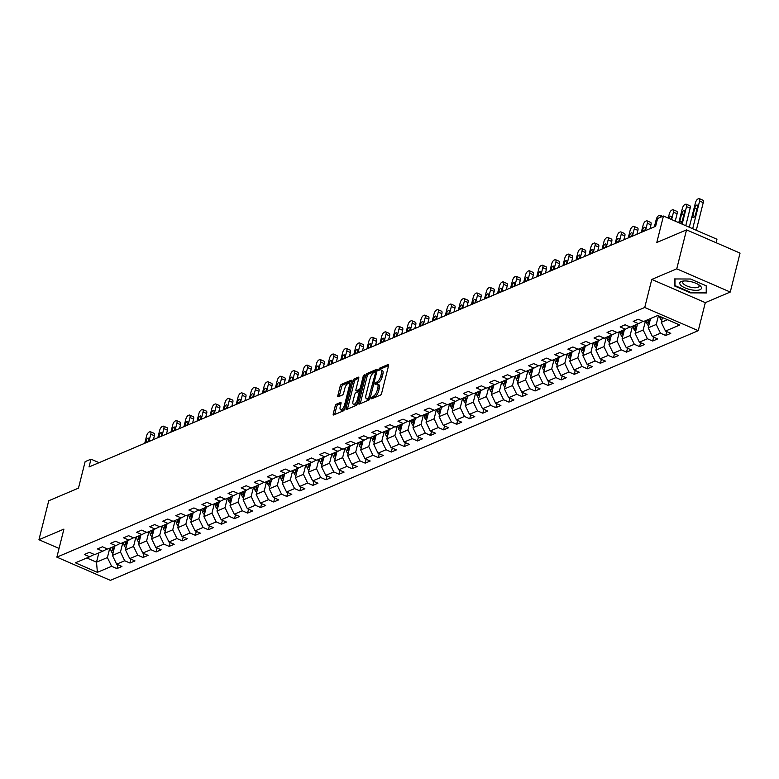<?xml version="1.0" encoding="UTF-8"?>
<svg xmlns="http://www.w3.org/2000/svg" width="779" height="779" viewBox="0 0 779 779"><rect width="100%" height="100%" fill="white"/><g stroke="black" fill="none" stroke-linecap="round" stroke-linejoin="round"><path stroke-width="1.17" d="M371.398 397.991L371.7 398.819L380.434 395.109A1.685 0.662 -66.6 0 0 381.642 393.229L388.555 365.711A1.685 0.662 -66.6 0 0 388.409 364.514A1.685 0.662 -66.6 0 0 388.117 364.533L379.383 368.243L378.643 370.395L379.977 369.898A5.395 2.133 -66.6 0 1 380.892 369.85A5.395 2.133 -66.6 0 1 381.379 373.677L380.804 375.965A5.395 2.133 -66.6 0 1 376.939 381.983L374.972 383.774L375.079 384.612L376.403 384.125A5.395 2.133 -66.6 0 1 377.318 384.066A5.395 2.133 -66.6 0 1 377.805 387.893L377.231 390.191A5.395 2.133 -66.6 0 1 373.375 396.199L371.398 397.991M336.401 404.184A1.685 0.662 -66.6 0 0 335.194 406.063L333.256 413.785A1.685 0.662 -66.6 0 0 333.412 414.983A1.685 0.662 -66.6 0 0 333.694 414.964L343.393 410.845A1.685 0.662 -66.6 0 0 344.6 408.965L351.514 381.437A1.685 0.662 -66.6 0 0 351.368 380.24A1.685 0.662 -66.6 0 0 351.076 380.259L341.377 384.378A1.685 0.662 -66.6 0 0 340.17 386.257L337.833 395.586A1.685 0.662 -66.6 0 0 337.979 396.784A1.685 0.662 -66.6 0 0 338.261 396.764L342.419 395.002A1.685 0.662 -66.6 0 0 343.627 393.122L344.785 388.497A4.508 1.782 -66.6 0 1 348.778 383.434A4.508 1.782 -66.6 0 1 349.187 386.627L344.63 404.749A4.508 1.782 -66.6 0 1 340.637 409.822A4.508 1.782 -66.6 0 1 340.238 406.619L340.998 403.6A1.685 0.662 -66.6 0 0 340.842 402.402A1.685 0.662 -66.6 0 0 340.559 402.422L336.401 404.184L337.852 404.807A1.685 0.662 -66.6 0 0 336.645 406.687L334.707 414.409A1.685 0.662 -66.6 0 0 334.668 414.545M676.747 268.823L651.78 279.427L705.307 302.642L730.264 292.037L676.747 268.823L686.533 229.873L656.794 242.512L663.445 216.026L657.583 218.519L655.626 226.299L89.03 466.952L90.987 459.162L85.125 461.645L78.475 488.131L48.736 500.761L38.95 539.711L59.058 548.435M651.78 279.427L644.739 307.471L56.867 557.151L63.917 529.107L38.95 539.711M358.827 402.928A1.685 0.662 -66.6 0 0 358.983 404.116A1.685 0.662 -66.6 0 0 359.265 404.106L368.973 399.987A1.685 0.662 -66.6 0 0 370.171 398.108L377.085 370.58A1.685 0.662 -66.6 0 0 376.939 369.382A1.685 0.662 -66.6 0 0 376.647 369.402L366.948 373.521A1.685 0.662 -66.6 0 0 365.74 375.4L358.827 402.928L360.278 403.551A1.685 0.662 -66.6 0 0 360.239 403.688M356.188 405.411L346.48 409.53A1.685 0.662 -66.6 0 1 346.197 409.55A1.685 0.662 -66.6 0 1 346.042 408.352L352.955 380.834A1.685 0.662 -66.6 0 1 354.163 378.954L358.311 377.192A1.685 0.662 -66.6 0 1 358.603 377.172A1.685 0.662 -66.6 0 1 358.749 378.37L355.945 389.529A1.685 0.662 -66.6 0 0 356.1 390.727A1.685 0.662 -66.6 0 0 356.383 390.707L359.138 389.539A1.685 0.662 -66.6 0 0 360.346 387.66L363.267 376.043L364.309 374.709L364.416 375.556L357.386 403.532A1.685 0.662 -66.6 0 1 356.188 405.411M686.533 229.873L740.05 253.097L730.264 292.037M644.739 307.471L698.257 330.686L110.394 580.365L56.867 557.151M117.882 564.697L116.908 568.592L121.933 566.46L116.655 564.171L124.698 560.753L129.976 563.042L135.001 560.909L129.723 558.621L137.766 555.203L143.044 557.491L148.068 555.359L142.791 553.071L150.834 549.653L156.112 551.941L161.136 549.808L155.858 547.52L163.902 544.102L169.179 546.391L174.204 544.258L168.926 541.97L176.969 538.552L182.247 540.84L187.272 538.708L181.994 536.419L190.037 533.002L195.315 535.29L200.339 533.157L195.062 530.869L203.105 527.451L208.382 529.739L213.407 527.607L208.129 525.319L216.163 521.901L221.45 524.189L226.475 522.057L221.197 519.768L229.23 516.35L234.518 518.639L239.542 516.506L234.265 514.218L242.298 510.8L247.586 513.088L252.61 510.956L247.333 508.668L255.366 505.25L260.653 507.538L265.678 505.405L260.4 503.117L268.434 499.699L273.721 501.988L278.746 499.855L273.468 497.567L281.501 494.149L286.789 496.437L291.813 494.305L286.536 492.016L294.569 488.599L299.857 490.897L304.881 488.754L299.603 486.466L307.637 483.048L312.924 485.346L317.949 483.204L312.671 480.916L320.705 477.498L325.992 479.796L331.017 477.654L325.729 475.365L333.772 471.947L339.06 474.245L344.084 472.103L338.797 469.815L346.84 466.397L352.127 468.695L357.152 466.553L351.865 464.265L359.908 460.847L365.185 463.145L370.22 461.002L364.932 458.714L372.975 455.306L378.253 457.594L383.287 455.462L378 453.164L386.043 449.756L391.321 452.044L396.355 449.911L391.068 447.613L399.111 444.205L404.389 446.494L409.423 444.361L404.135 442.063L412.179 438.655L417.456 440.943L422.491 438.811L417.203 436.513L425.246 433.105L430.524 435.393L435.558 433.26L430.271 430.962L438.314 427.554L443.592 429.842L448.626 427.71L443.339 425.412L451.382 422.004L456.66 424.292L461.694 422.16L456.406 419.871L464.45 416.453L469.727 418.742L474.752 416.609L469.474 414.321L477.517 410.903L482.795 413.191L487.82 411.059L482.542 408.771L490.585 405.353L495.863 407.641L500.887 405.508L495.61 403.22L503.653 399.802L508.93 402.091L513.955 399.958L508.677 397.67L516.72 394.252L521.998 396.54L527.023 394.408L521.745 392.119L529.788 388.702L535.066 390.99L540.09 388.857L534.813 386.569L542.856 383.151L548.134 385.439L553.158 383.307L547.88 381.019L555.924 377.601L561.201 379.889L566.226 377.757L560.948 375.468L568.991 372.05L574.269 374.339L579.294 372.206L574.016 369.918L582.059 366.5L587.337 368.788L592.361 366.656L587.084 364.368L595.127 360.95L600.405 363.238L605.429 361.105L600.151 358.817L608.195 355.399L613.472 357.688L618.497 355.555L613.219 353.267L621.262 349.849L626.54 352.137L631.565 350.005L626.287 347.716L634.33 344.299L639.608 346.587L644.632 344.454L639.355 342.166L647.398 338.748L652.675 341.036L657.7 338.904L652.422 336.616L660.465 333.198L665.743 335.496L670.768 333.354L665.49 331.065L679.726 325.018L657.739 315.485L643.503 321.532L638.225 319.234L633.2 321.376L638.478 323.665L643.064 321.337M116.908 568.592L111.631 566.304L97.385 572.351L75.397 562.808L89.643 556.761L84.356 554.473L89.39 552.34L94.668 554.629L102.711 551.211L97.424 548.922L102.458 546.79L107.736 549.078L115.779 545.66L110.491 543.372L115.526 541.239L120.803 543.528L128.847 540.11L123.559 537.822L128.593 535.689L133.871 537.977L141.914 534.569L136.627 532.271L141.661 530.139L146.939 532.427L154.982 529.019L149.695 526.721L154.729 524.588L160.007 526.877L168.05 523.469L162.762 521.17L167.797 519.038L173.074 521.326L181.118 517.918L175.83 515.62L180.855 513.488L186.142 515.776L194.185 512.368L188.898 510.07L193.922 507.937L199.21 510.226L207.253 506.817L201.965 504.529L206.99 502.387L212.278 504.675L220.311 501.267L215.033 498.979L220.058 496.836L225.345 499.135L233.379 495.717L228.101 493.428L233.125 491.286L238.413 493.584L246.446 490.166L241.169 487.878L246.193 485.736L251.481 488.034L259.514 484.616L254.236 482.328L259.261 480.185L264.548 482.483L272.582 479.066L267.304 476.777L272.329 474.635L277.616 476.933L285.65 473.515L280.372 471.227L285.396 469.085L290.684 471.383L298.717 467.965L293.44 465.676L298.464 463.544L303.752 465.832L311.785 462.414L306.507 460.126L311.532 457.994L316.819 460.282L324.853 456.864L319.575 454.576L324.6 452.443L329.877 454.732L337.92 451.314L332.643 449.025L337.667 446.893L342.945 449.181L350.988 445.763L345.71 443.475L350.735 441.342L356.013 443.631L364.056 440.213L358.778 437.925L363.803 435.792L369.08 438.08L377.124 434.663L371.846 432.374L376.87 430.242L382.148 432.53L390.191 429.112L384.914 426.824L389.938 424.691L395.216 426.98L403.259 423.562L397.981 421.273L403.006 419.141L408.284 421.429L416.327 418.011L411.049 415.723L416.074 413.591L421.351 415.879L429.395 412.461L424.117 410.173L429.141 408.04L434.419 410.329L442.462 406.911L437.185 404.622L442.209 402.49L447.487 404.778L455.53 401.36L450.252 399.072L455.277 396.939L460.555 399.228L468.598 395.81L463.32 393.522L468.345 391.389L473.622 393.677L481.665 390.26L476.388 387.971L481.412 385.839L486.69 388.127L494.733 384.709L489.455 382.421L494.48 380.288L499.758 382.577L507.801 379.169L502.523 376.87L507.548 374.738L512.825 377.026L520.869 373.618L515.591 371.32L520.615 369.188L525.893 371.476L533.936 368.068L528.659 365.77L533.683 363.637L538.961 365.926L547.004 362.517L541.726 360.219L546.751 358.087L552.029 360.375L560.072 356.967L554.794 354.669L559.819 352.536L565.096 354.825L573.14 351.417L567.862 349.128L572.886 346.986L578.164 349.274L586.207 345.866L580.93 343.578L585.954 341.436L591.232 343.734L599.275 340.316L593.997 338.028L599.022 335.885L604.3 338.183L612.343 334.766L607.065 332.477L612.09 330.335L617.367 332.633L625.41 329.215L620.133 326.927L625.157 324.785L630.435 327.083L638.478 323.665M122.819 542.671L120.472 552.009L112.429 555.427L114.776 546.089M112.429 555.427L116.655 564.171M120.472 552.009L124.698 560.753M102.711 551.211L107.298 548.893M135.887 537.12L133.54 546.459L125.497 549.877L127.844 540.538M125.497 549.877L129.723 558.621M133.54 546.459L137.766 555.203M115.779 545.66L120.365 543.343M148.955 531.57L146.608 540.908L138.565 544.326L140.911 534.988M138.565 544.326L142.791 553.071M146.608 540.908L150.834 549.653M128.847 540.11L133.433 537.792M162.022 526.02L159.676 535.358L151.632 538.776L153.979 529.438M151.632 538.776L155.858 547.52M159.676 535.358L163.902 544.102M141.914 534.569L146.501 532.242M175.09 520.469L172.743 529.808L164.7 533.226L167.047 523.887M164.7 533.226L168.926 541.97M172.743 529.808L176.969 538.552M154.982 529.019L159.568 526.692M188.158 514.919L185.811 524.257L177.768 527.675L180.115 518.337M177.768 527.675L181.994 536.419M185.811 524.257L190.037 533.002M168.05 523.469L172.636 521.141M201.225 509.369L198.879 518.707L190.836 522.125L193.182 512.786M190.836 522.125L195.062 530.869M198.879 518.707L203.105 527.451M181.118 517.918L185.704 515.591M214.293 503.818L211.946 513.157L203.903 516.574L206.25 507.236M203.903 516.574L208.129 525.319M211.946 513.157L216.163 521.901M194.185 512.368L198.772 510.041M227.361 498.268L225.014 507.606L216.971 511.024L219.318 501.686M216.971 511.024L221.197 519.768M225.014 507.606L229.23 516.35M207.253 506.817L211.839 504.49M240.429 492.727L238.082 502.056L230.039 505.474L232.385 496.135M230.039 505.474L234.265 514.218M238.082 502.056L242.298 510.8M220.311 501.267L224.907 498.94M253.496 487.177L251.15 496.515L243.106 499.923L245.453 490.585M243.106 499.923L247.333 508.668M251.15 496.515L255.366 505.25M233.379 495.717L237.975 493.389M266.564 481.626L264.217 490.965L256.174 494.373L258.521 485.035M256.174 494.373L260.4 503.117M264.217 490.965L268.434 499.699M246.446 490.166L251.042 487.839M279.632 476.076L277.285 485.414L269.242 488.822L271.589 479.484M269.242 488.822L273.468 497.567M277.285 485.414L281.501 494.149M259.514 484.616L264.11 482.289M292.7 470.526L290.353 479.864L282.31 483.272L284.656 473.934M282.31 483.272L286.536 492.016M290.353 479.864L294.569 488.599M272.582 479.066L277.178 476.738M305.767 464.975L303.421 474.314L295.377 477.722L297.724 468.383M295.377 477.722L299.603 486.466M303.421 474.314L307.637 483.048M285.65 473.515L290.246 471.188M318.835 459.425L316.488 468.763L308.445 472.171L310.792 462.833M308.445 472.171L312.671 480.916M316.488 468.763L320.705 477.498M298.717 467.965L303.313 465.638M331.903 453.875L329.556 463.213L321.513 466.621L323.86 457.292M321.513 466.621L325.729 475.365M329.556 463.213L333.772 471.947M311.785 462.414L316.381 460.087M344.97 448.324L342.624 457.663L334.581 461.08L336.927 451.742M334.581 461.08L338.797 469.815M342.624 457.663L346.84 466.397M324.853 456.864L329.449 454.537M358.038 442.774L355.691 452.112L347.648 455.53L349.995 446.192M347.648 455.53L351.865 464.265M355.691 452.112L359.908 460.847M337.92 451.314L342.517 448.986M371.106 437.223L368.759 446.562L360.716 449.98L363.063 440.641M360.716 449.98L364.932 458.714M368.759 446.562L372.975 455.306M350.988 445.763L355.584 443.436M384.174 431.673L381.827 441.011L373.784 444.429L376.13 435.091M373.784 444.429L378 453.164M381.827 441.011L386.043 449.756M364.056 440.213L368.652 437.886M397.241 426.123L394.895 435.461L386.851 438.879L389.198 429.541M386.851 438.879L391.068 447.613M394.895 435.461L399.111 444.205M377.124 434.663L381.72 432.345M410.309 420.572L407.962 429.911L399.919 433.328L402.266 423.99M399.919 433.328L404.135 442.063M407.962 429.911L412.179 438.655M390.191 429.112L394.787 426.795M423.377 415.022L421.03 424.36L412.987 427.778L415.334 418.44M412.987 427.778L417.203 436.513M421.03 424.36L425.246 433.105M403.259 423.562L407.855 421.244M436.444 409.472L434.098 418.81L426.055 422.228L428.401 412.889M426.055 422.228L430.271 430.962M434.098 418.81L438.314 427.554M416.327 418.011L420.923 415.694M449.512 403.921L447.165 413.26L439.122 416.677L441.469 407.339M439.122 416.677L443.339 425.412M447.165 413.26L451.382 422.004M429.395 412.461L433.991 410.144M462.58 398.371L460.233 407.709L452.19 411.127L454.537 401.789M452.19 411.127L456.406 419.871M460.233 407.709L464.45 416.453M442.462 406.911L447.058 404.593M475.648 392.82L473.301 402.159L465.258 405.577L467.604 396.238M465.258 405.577L469.474 414.321M473.301 402.159L477.517 410.903M455.53 401.36L460.126 399.043M488.715 387.27L486.369 396.608L478.325 400.026L480.672 390.688M478.325 400.026L482.542 408.771M486.369 396.608L490.585 405.353M468.598 395.81L473.194 393.492M501.773 381.72L499.436 391.058L491.393 394.476L493.74 385.138M491.393 394.476L495.61 403.22M499.436 391.058L503.653 399.802M481.665 390.26L486.262 387.942M514.841 376.169L512.504 385.508L504.461 388.925L506.808 379.587M504.461 388.925L508.677 397.67M512.504 385.508L516.72 394.252M494.733 384.709L499.32 382.392M527.909 370.619L525.572 379.957L517.529 383.375L519.875 374.037M517.529 383.375L521.745 392.119M525.572 379.957L529.788 388.702M507.801 379.169L512.387 376.841M540.977 365.069L538.64 374.407L530.596 377.825L532.943 368.486M530.596 377.825L534.813 386.569M538.64 374.407L542.856 383.151M520.869 373.618L525.455 371.291M554.044 359.518L551.707 368.857L543.664 372.274L546.011 362.936M543.664 372.274L547.88 381.019M551.707 368.857L555.924 377.601M533.936 368.068L538.523 365.74M567.112 353.968L564.775 363.306L556.732 366.724L559.079 357.386M556.732 366.724L560.948 375.468M564.775 363.306L568.991 372.05M547.004 362.517L551.59 360.19M580.18 348.417L577.843 357.756L569.8 361.174L572.146 351.835M569.8 361.174L574.016 369.918M577.843 357.756L582.059 366.5M560.072 356.967L564.658 354.64M593.247 342.867L590.901 352.205L582.867 355.623L585.214 346.285M582.867 355.623L587.084 364.368M590.901 352.205L595.127 360.95M573.14 351.417L577.726 349.089M606.315 337.326L603.968 346.655L595.935 350.073L598.282 340.735M595.935 350.073L600.151 358.817M603.968 346.655L608.195 355.399M586.207 345.866L590.794 343.539M619.383 331.776L617.036 341.114L609.003 344.522L611.34 335.184M609.003 344.522L613.219 353.267M617.036 341.114L621.262 349.849M599.275 340.316L603.861 337.989M632.451 326.226L630.104 335.564L622.07 338.972L624.407 329.634M622.07 338.972L626.287 347.716M630.104 335.564L634.33 344.299M612.343 334.766L616.929 332.438M645.518 320.675L643.172 330.014L635.138 333.422L637.475 324.083M635.138 333.422L639.355 342.166M643.172 330.014L647.398 338.748M625.41 329.215L629.997 326.888M658.421 315.777L656.239 324.463L648.206 327.871L650.543 318.533M648.206 327.871L652.422 336.616M656.239 324.463L660.465 333.198M667.457 319.692L661.274 322.321L662.471 317.53M661.274 322.321L665.49 331.065M716.096 242.707L716.962 239.241L663.445 216.026M705.307 302.642L698.257 330.686M99.089 462.677L90.987 459.162M98.865 552.847L96.518 562.185L107.405 557.56L109.751 548.221M86.8 557.968L96.518 562.185L97.385 572.351M107.405 557.56L111.631 566.304M89.643 556.761L94.23 554.444M666.717 331.601L665.743 335.496M653.649 337.151L652.675 341.036M640.581 342.702L639.608 346.587M627.514 348.252L626.54 352.137M614.456 353.802L613.472 357.688M601.388 359.353L600.405 363.238M588.32 364.903L587.337 368.788M575.253 370.453L574.269 374.339M562.185 376.004L561.201 379.889M549.117 381.554L548.134 385.439M536.049 387.105L535.066 390.99M522.982 392.655L521.998 396.54M509.914 398.205L508.93 402.091M496.846 403.746L495.863 407.641M483.778 409.296L482.795 413.191M470.711 414.847L469.727 418.742M457.643 420.397L456.66 424.292M444.575 425.947L443.592 429.842M431.508 431.498L430.524 435.393M418.44 437.048L417.456 440.943M405.372 442.599L404.389 446.494M392.304 448.149L391.321 452.044M379.237 453.699L378.253 457.594M366.169 459.25L365.185 463.145M353.101 464.8L352.127 468.695M340.034 470.35L339.06 474.245M326.966 475.901L325.992 479.796M313.898 481.451L312.924 485.346M300.83 487.002L299.857 490.897M287.763 492.552L286.789 496.437M274.695 498.102L273.721 501.988M261.627 503.653L260.653 507.538M248.559 509.203L247.586 513.088M235.492 514.753L234.518 518.639M222.424 520.304L221.45 524.189M209.356 525.854L208.382 529.739M196.289 531.405L195.315 535.29M183.221 536.955L182.247 540.84M170.153 542.505L169.179 546.391M157.085 548.056L156.112 551.941M144.018 553.606L143.044 557.491M130.95 559.147L129.976 563.042M674.41 278.95L674.38 285.883L690.496 292.875L706.641 292.943L706.67 286.01L690.545 279.018L674.41 278.95M690.632 292.349L690.496 292.875M674.965 283.546L674.38 285.883M372.946 398.293L374.816 396.832A5.395 2.133 -66.6 0 0 378.682 390.815L377.231 390.191M377.318 384.066L378.769 384.69A5.395 2.133 -66.6 0 1 379.256 388.526L378.682 390.815M380.892 369.85L382.343 370.473A5.395 2.133 -66.6 0 1 382.83 374.3L382.246 376.598A5.395 2.133 -66.6 0 1 378.39 382.606L376.52 384.076M388.594 365.575L380.834 368.866L380.094 369.859M377.124 370.444L368.399 374.144A1.685 0.662 -66.6 0 0 367.191 376.023L360.278 403.551M368.603 398.225L375.517 372.752L375.41 371.914L374.017 372.43A5.395 2.133 -66.6 0 0 370.152 378.438L366.003 394.953A5.395 2.133 -66.6 0 0 366.49 398.79A5.395 2.133 -66.6 0 0 367.406 398.731L368.603 398.225L369.928 398.799M366.49 398.79L367.941 399.413A5.395 2.133 -66.6 0 0 368.857 399.364L367.406 398.731M369.869 398.936L368.857 399.364M358.788 378.234L355.613 379.577A1.685 0.662 -66.6 0 0 354.406 381.457L347.492 408.985A1.685 0.662 -66.6 0 0 347.453 409.121M357.366 391.136A1.685 0.662 -66.6 0 0 357.551 391.35A1.685 0.662 -66.6 0 0 357.834 391.34L360.589 390.172A1.685 0.662 -66.6 0 0 360.774 390.055M353.043 401.117A4.508 1.782 -66.6 0 0 353.442 404.311A4.508 1.782 -66.6 0 0 357.434 399.247L359.041 392.859A1.685 0.662 -66.6 0 0 358.895 391.662A1.685 0.662 -66.6 0 0 358.603 391.681L355.847 392.85A1.685 0.662 -66.6 0 0 354.64 394.729L353.043 401.117M353.442 404.311L354.893 404.944A4.508 1.782 -66.6 0 0 357.512 403.035M341.027 403.464L337.852 404.807M340.637 409.822L342.088 410.445A4.508 1.782 -66.6 0 0 344.707 408.547M350.716 384.641A4.508 1.782 -66.6 0 0 350.229 384.057L348.778 383.434M351.553 381.301L342.828 385.011A1.685 0.662 -66.6 0 0 341.621 386.89L339.274 396.219A1.685 0.662 -66.6 0 0 339.245 396.355M696.29 230.272L703.233 202.647A3.437 1.354 113.4 0 0 702.921 200.203L699.299 198.635A3.437 1.354 -66.6 0 0 698.724 198.674L697.887 199.025A3.437 1.354 -66.6 0 0 695.423 202.852L689.298 227.244M699.299 198.635A3.437 1.354 -66.6 0 1 699.61 201.079L692.677 228.705M661.78 320.305A4.547 3.856 -113 0 1 659.862 317.52L659.501 316.245M661.537 317.131A4.547 3.856 67 0 0 662.238 318.484M694.771 208.139L692.891 215.617A2.746 1.091 -66.6 0 0 693.135 217.575A2.746 1.091 -66.6 0 0 695.569 214.478L697.448 207A2.746 1.091 -66.6 0 0 697.205 205.052A2.746 1.091 -66.6 0 0 694.771 208.139L696.932 209.074M681.187 285.601A11.159 3.934 -165.9 0 0 696.017 290.324A11.159 3.934 -165.9 0 0 700.019 285.669A11.159 3.934 -165.9 0 0 699.425 285.202A11.159 3.934 -165.9 0 0 683.037 281.083A11.159 3.934 -165.9 0 0 681.187 285.601M684.293 280.966A8.452 2.98 -165.9 0 0 682.764 282.154A8.452 2.98 -165.9 0 0 683.826 284.189A8.452 2.98 -165.9 0 0 692.726 287.587A8.452 2.98 -165.9 0 0 699.153 286.273A8.452 2.98 -165.9 0 0 698.364 284.501M706.241 285.825L706.222 292.407L690.574 292.349L674.965 285.572L674.984 278.96M706.65 290.694L706.222 292.407M685.763 225.706L690.165 208.197A3.437 1.354 113.4 0 0 689.853 205.753L686.231 204.186A3.437 1.354 -66.6 0 0 685.656 204.225L684.819 204.575A3.437 1.354 -66.6 0 0 682.355 208.402L678.772 222.677M686.231 204.186A3.437 1.354 -66.6 0 1 686.542 206.63L682.151 224.138M650.387 319.186L650.241 318.669M648.712 325.856A4.547 3.856 -113 0 1 646.794 323.071L646.044 320.451M649.559 322.477A4.547 3.856 -113 0 1 649.384 321.97L648.644 319.341M647.641 319.77L648.381 322.399A4.547 3.856 67 0 0 649.17 324.035M681.703 213.689L679.824 221.168A2.746 1.091 -66.6 0 0 680.067 223.125A2.746 1.091 -66.6 0 0 682.501 220.029L684.381 212.55A2.746 1.091 -66.6 0 0 684.137 210.603A2.746 1.091 -66.6 0 0 681.703 213.689L683.865 214.624M675.237 221.139L677.097 213.748A3.437 1.354 113.4 0 0 676.785 211.304L673.173 209.736A3.437 1.354 -66.6 0 0 672.589 209.775L671.751 210.126A3.437 1.354 -66.6 0 0 669.288 213.952L668.246 218.11M673.173 209.736A3.437 1.354 -66.6 0 1 673.475 212.17L671.615 219.571M637.319 324.736L637.173 324.22M635.645 331.406A4.547 3.856 -113 0 1 633.726 328.621L632.986 326.002M636.492 328.027A4.547 3.856 -113 0 1 636.316 327.521L635.576 324.892M634.573 325.32L635.313 327.949A4.547 3.856 67 0 0 636.102 329.585M671.011 219.308L671.313 218.101A2.746 1.091 -66.6 0 0 671.07 216.153A2.746 1.091 -66.6 0 0 668.908 218.393M624.252 330.286L624.106 329.77M622.577 336.956A4.547 3.856 -113 0 1 620.659 334.172L619.918 331.552M654.379 226.835L656.22 219.503A3.437 1.354 -66.6 0 1 658.683 215.676L659.521 215.325A3.437 1.354 -66.6 0 1 660.105 215.286L662.617 216.377M623.424 333.568A4.547 3.856 -113 0 1 623.249 333.071L622.509 330.442M621.506 330.871L622.246 333.49A4.547 3.856 67 0 0 623.034 335.136M656.541 222.658A2.746 1.091 -66.6 0 0 655.567 224.79L655.139 226.514M660.504 217.273A3.437 1.354 -66.6 0 0 660.105 215.286M649.988 228.695L650.962 224.849A3.437 1.354 113.4 0 0 650.65 222.405L647.037 220.837A3.437 1.354 -66.6 0 0 646.453 220.876L645.616 221.226A3.437 1.354 -66.6 0 0 643.152 225.053L641.312 232.385M647.037 220.837A3.437 1.354 -66.6 0 1 647.339 223.271L645.499 230.603M611.184 335.837L611.038 335.321M609.509 342.507A4.547 3.856 -113 0 1 607.591 339.722L606.851 337.103M610.356 339.118A4.547 3.856 -113 0 1 610.181 338.622L609.441 335.992M608.438 336.421L609.178 339.04A4.547 3.856 67 0 0 609.967 340.686M644.749 230.925L645.178 229.201A2.746 1.091 -66.6 0 0 644.934 227.254A2.746 1.091 -66.6 0 0 642.5 230.341L642.071 232.064M636.92 234.245L637.894 230.389A3.437 1.354 113.4 0 0 637.582 227.955L633.97 226.387A3.437 1.354 -66.6 0 0 633.385 226.416L632.548 226.777A3.437 1.354 -66.6 0 0 630.084 230.603L628.244 237.936M633.97 226.387A3.437 1.354 -66.6 0 1 634.272 228.822L632.431 236.154M598.116 341.387L597.97 340.871M596.441 348.057A4.547 3.856 -113 0 1 594.523 345.272L593.783 342.643M597.289 344.669A4.547 3.856 -113 0 1 597.123 344.172L596.373 341.543M595.37 341.971L596.11 344.591A4.547 3.856 67 0 0 596.899 346.236M631.681 236.475L632.11 234.752A2.746 1.091 -66.6 0 0 631.866 232.804A2.746 1.091 -66.6 0 0 629.432 235.891L629.004 237.614M623.852 239.796L624.826 235.94A3.437 1.354 113.4 0 0 624.515 233.505L620.902 231.938A3.437 1.354 -66.6 0 0 620.318 231.967L619.48 232.327A3.437 1.354 -66.6 0 0 617.017 236.154L615.176 243.486M620.902 231.938A3.437 1.354 -66.6 0 1 621.204 234.372L619.363 241.704M585.048 346.937L584.902 346.421M583.374 353.608A4.547 3.856 -113 0 1 581.455 350.823L580.715 348.194M584.221 350.219A4.547 3.856 -113 0 1 584.055 349.722L583.305 347.093M582.303 347.522L583.043 350.141A4.547 3.856 67 0 0 583.831 351.787M618.614 242.026L619.042 240.302A2.746 1.091 -66.6 0 0 618.799 238.355A2.746 1.091 -66.6 0 0 616.364 241.441L615.936 243.165M610.785 245.346L611.758 241.49A3.437 1.354 113.4 0 0 611.447 239.056L607.834 237.488A3.437 1.354 -66.6 0 0 607.25 237.517L606.413 237.877A3.437 1.354 -66.6 0 0 603.949 241.704L602.109 249.037M607.834 237.488A3.437 1.354 -66.6 0 1 608.136 239.922L606.296 247.255M571.981 352.488L571.835 351.972M570.306 359.158A4.547 3.856 -113 0 1 568.388 356.373L567.648 353.744M571.153 355.769A4.547 3.856 -113 0 1 570.988 355.273L570.238 352.644M569.235 353.072L569.975 355.691A4.547 3.856 67 0 0 570.764 357.327M605.546 247.576L605.974 245.852A2.746 1.091 -66.6 0 0 605.731 243.905A2.746 1.091 -66.6 0 0 603.297 246.992L602.868 248.715M597.717 250.896L598.691 247.04A3.437 1.354 113.4 0 0 598.379 244.606L594.766 243.038A3.437 1.354 -66.6 0 0 594.182 243.067L593.345 243.428A3.437 1.354 -66.6 0 0 590.881 247.255L589.041 254.587M594.766 243.038A3.437 1.354 -66.6 0 1 595.068 245.473L593.228 252.805M558.913 358.038L558.767 357.522M557.238 364.708A4.547 3.856 -113 0 1 555.32 361.923L554.58 359.294M558.085 361.32A4.547 3.856 -113 0 1 557.92 360.813L557.17 358.194M556.167 358.622L556.907 361.242A4.547 3.856 67 0 0 557.696 362.878M592.478 253.126L592.907 251.403A2.746 1.091 -66.6 0 0 592.663 249.455A2.746 1.091 -66.6 0 0 590.229 252.542L589.8 254.266M584.649 256.447L585.623 252.591A3.437 1.354 113.4 0 0 585.311 250.156L581.699 248.589A3.437 1.354 -66.6 0 0 581.115 248.618L580.277 248.978A3.437 1.354 -66.6 0 0 577.814 252.805L575.973 260.137M581.699 248.589A3.437 1.354 -66.6 0 1 582.001 251.023L580.16 258.355M545.845 363.589L545.699 363.072M544.17 370.259A4.547 3.856 -113 0 1 542.252 367.474L541.512 364.845M545.018 366.87A4.547 3.856 -113 0 1 544.852 366.364L544.102 363.744M543.099 364.173L543.839 366.792A4.547 3.856 67 0 0 544.628 368.428M579.41 258.677L579.839 256.953A2.746 1.091 -66.6 0 0 579.595 255.006A2.746 1.091 -66.6 0 0 577.161 258.092L576.733 259.816M571.582 261.997L572.555 258.141A3.437 1.354 113.4 0 0 572.244 255.707L568.631 254.139A3.437 1.354 -66.6 0 0 568.047 254.168L567.209 254.529A3.437 1.354 -66.6 0 0 564.746 258.355L562.905 265.678M568.631 254.139A3.437 1.354 -66.6 0 1 568.933 256.573L567.093 263.906M532.778 369.139L532.632 368.623M531.103 375.809A4.547 3.856 -113 0 1 529.184 373.024L528.444 370.395M531.95 372.42A4.547 3.856 -113 0 1 531.784 371.914L531.035 369.295M530.032 369.723L530.772 372.343A4.547 3.856 67 0 0 531.56 373.978M566.343 264.227L566.771 262.504A2.746 1.091 -66.6 0 0 566.528 260.556A2.746 1.091 -66.6 0 0 564.093 263.643L563.665 265.366M558.514 267.548L559.488 263.692A3.437 1.354 113.4 0 0 559.176 261.257L555.563 259.689A3.437 1.354 -66.6 0 0 554.979 259.719L554.142 260.079A3.437 1.354 -66.6 0 0 551.678 263.906L549.838 271.228M555.563 259.689A3.437 1.354 -66.6 0 1 555.865 262.124L554.025 269.456M519.71 374.689L519.564 374.173M518.035 381.359A4.547 3.856 -113 0 1 516.117 378.575L515.377 375.945M518.882 377.971A4.547 3.856 -113 0 1 518.717 377.464L517.967 374.845M516.964 375.274L517.704 377.893A4.547 3.856 67 0 0 518.493 379.529M553.275 269.777L553.703 268.054A2.746 1.091 -66.6 0 0 553.46 266.106A2.746 1.091 -66.6 0 0 551.026 269.193L550.597 270.917M545.446 273.098L546.42 269.242A3.437 1.354 113.4 0 0 546.108 266.808L542.496 265.24A3.437 1.354 -66.6 0 0 541.911 265.269L541.074 265.629A3.437 1.354 -66.6 0 0 538.61 269.456L536.77 276.779M542.496 265.24A3.437 1.354 -66.6 0 1 542.797 267.674L540.957 275.006M506.642 380.24L506.496 379.724M504.967 386.91A4.547 3.856 -113 0 1 503.049 384.125L502.309 381.496M505.814 383.521A4.547 3.856 -113 0 1 505.649 383.015L504.899 380.395M503.896 380.824L504.636 383.443A4.547 3.856 67 0 0 505.425 385.079M540.207 275.328L540.636 273.604A2.746 1.091 -66.6 0 0 540.392 271.657A2.746 1.091 -66.6 0 0 537.958 274.744L537.529 276.467M532.378 278.648L533.352 274.792A3.437 1.354 113.4 0 0 533.04 272.358L529.428 270.79A3.437 1.354 -66.6 0 0 528.844 270.819L528.006 271.18A3.437 1.354 -66.6 0 0 525.543 275.006L523.702 282.329M529.428 270.79A3.437 1.354 -66.6 0 1 529.73 273.225L527.889 280.557M493.574 385.79L493.428 385.274M491.9 392.46A4.547 3.856 -113 0 1 489.981 389.675L489.241 387.046M492.747 389.072A4.547 3.856 -113 0 1 492.581 388.565L491.831 385.946M490.828 386.374L491.568 388.994A4.547 3.856 67 0 0 492.357 390.63M527.14 280.878L527.568 279.155A2.746 1.091 -66.6 0 0 527.325 277.207A2.746 1.091 -66.6 0 0 524.89 280.294L524.462 282.008M519.311 284.199L520.284 280.343A3.437 1.354 113.4 0 0 519.973 277.908L516.36 276.341A3.437 1.354 -66.6 0 0 515.776 276.37L514.938 276.73A3.437 1.354 -66.6 0 0 512.475 280.557L510.635 287.879M516.36 276.341A3.437 1.354 -66.6 0 1 516.662 278.775L514.822 286.107M480.507 391.34L480.361 390.815M478.832 398.011A4.547 3.856 -113 0 1 476.914 395.226L476.173 392.597M479.679 394.622A4.547 3.856 -113 0 1 479.513 394.116L478.764 391.496M477.761 391.925L478.501 394.544A4.547 3.856 67 0 0 479.289 396.18M514.072 286.429L514.5 284.705A2.746 1.091 -66.6 0 0 514.257 282.758A2.746 1.091 -66.6 0 0 511.822 285.844L511.394 287.558M506.243 289.749L507.217 285.893A3.437 1.354 113.4 0 0 506.905 283.459L503.292 281.891A3.437 1.354 -66.6 0 0 502.708 281.92L501.871 282.28A3.437 1.354 -66.6 0 0 499.407 286.107L497.567 293.43M503.292 281.891A3.437 1.354 -66.6 0 1 503.594 284.325L501.754 291.658M467.439 396.891L467.293 396.365M465.764 403.561A4.547 3.856 -113 0 1 463.846 400.766L463.106 398.147M466.611 400.172A4.547 3.856 -113 0 1 466.446 399.666L465.696 397.047M464.693 397.475L465.433 400.094A4.547 3.856 67 0 0 466.222 401.73M501.004 291.969L501.433 290.255A2.746 1.091 -66.6 0 0 501.189 288.308A2.746 1.091 -66.6 0 0 498.755 291.395L498.326 293.108M493.175 295.299L494.149 291.443A3.437 1.354 113.4 0 0 493.837 289.009L490.225 287.441A3.437 1.354 -66.6 0 0 489.64 287.47L488.803 287.831A3.437 1.354 -66.6 0 0 486.339 291.658L484.499 298.98M490.225 287.441A3.437 1.354 -66.6 0 1 490.536 289.876L488.686 297.208M454.371 402.441L454.225 401.915M452.696 409.111A4.547 3.856 -113 0 1 450.778 406.317L450.038 403.697M453.544 405.723A4.547 3.856 -113 0 1 453.378 405.216L452.628 402.597M451.625 403.025L452.365 405.645A4.547 3.856 67 0 0 453.154 407.281M487.936 297.52L488.365 295.806A2.746 1.091 -66.6 0 0 488.121 293.849A2.746 1.091 -66.6 0 0 485.687 296.945L485.259 298.659M480.117 300.85L481.081 296.994A3.437 1.354 113.4 0 0 480.77 294.559L477.157 292.992A3.437 1.354 -66.6 0 0 476.573 293.021L475.735 293.381A3.437 1.354 -66.6 0 0 473.272 297.208L471.431 304.531M477.157 292.992A3.437 1.354 -66.6 0 1 477.469 295.426L475.618 302.758M441.303 407.992L441.157 407.466M439.629 414.652A4.547 3.856 -113 0 1 437.71 411.867L436.97 409.248M440.476 411.273A4.547 3.856 -113 0 1 440.31 410.767L439.56 408.147M438.558 408.576L439.298 411.195A4.547 3.856 67 0 0 440.086 412.831M474.869 303.07L475.297 301.356A2.746 1.091 -66.6 0 0 475.054 299.399A2.746 1.091 -66.6 0 0 472.619 302.495L472.191 304.209M467.049 306.4L468.013 302.544A3.437 1.354 113.4 0 0 467.702 300.11L464.089 298.542A3.437 1.354 -66.6 0 0 463.505 298.571L462.668 298.932A3.437 1.354 -66.6 0 0 460.204 302.758L458.364 310.081M464.089 298.542A3.437 1.354 -66.6 0 1 464.401 300.976L462.551 308.309M428.236 413.542L428.09 413.016M426.561 420.202A4.547 3.856 -113 0 1 424.643 417.417L423.903 414.798M427.408 416.823A4.547 3.856 -113 0 1 427.243 416.317L426.493 413.698M425.49 414.126L426.24 416.746A4.547 3.856 67 0 0 427.019 418.381M461.801 308.62L462.229 306.907A2.746 1.091 -66.6 0 0 461.986 304.949A2.746 1.091 -66.6 0 0 459.552 308.046L459.123 309.76M453.982 311.951L454.946 308.094A3.437 1.354 113.4 0 0 454.634 305.66L451.022 304.083A3.437 1.354 -66.6 0 0 450.437 304.122L449.6 304.482A3.437 1.354 -66.6 0 0 447.136 308.309L445.296 315.631M451.022 304.083A3.437 1.354 -66.6 0 1 451.333 306.527L449.493 313.849M415.168 419.092L415.022 418.566M413.493 425.753A4.547 3.856 -113 0 1 411.575 422.968L410.835 420.348M414.34 422.374A4.547 3.856 -113 0 1 414.175 421.867L413.425 419.248M412.422 419.677L413.172 422.296A4.547 3.856 67 0 0 413.951 423.932M448.733 314.171L449.162 312.457A2.746 1.091 -66.6 0 0 448.918 310.5A2.746 1.091 -66.6 0 0 446.484 313.596L446.055 315.31M440.914 317.501L441.878 313.645A3.437 1.354 113.4 0 0 441.566 311.211L437.954 309.633A3.437 1.354 -66.6 0 0 437.37 309.672L436.532 310.023A3.437 1.354 -66.6 0 0 434.069 313.859L432.228 321.182M437.954 309.633A3.437 1.354 -66.6 0 1 438.265 312.077L436.425 319.4M402.1 424.633L401.954 424.117M400.425 431.303A4.547 3.856 -113 0 1 398.507 428.518L397.767 425.899M401.273 427.924A4.547 3.856 -113 0 1 401.107 427.418L400.367 424.798M399.354 425.227L400.104 427.846A4.547 3.856 67 0 0 400.883 429.482M435.665 319.721L436.094 318.007A2.746 1.091 -66.6 0 0 435.851 316.05A2.746 1.091 -66.6 0 0 433.416 319.147L432.988 320.86M427.846 323.051L428.81 319.195A3.437 1.354 113.4 0 0 428.499 316.751L424.886 315.183A3.437 1.354 -66.6 0 0 424.302 315.222L423.464 315.573A3.437 1.354 -66.6 0 0 421.001 319.4L419.16 326.732M424.886 315.183A3.437 1.354 -66.6 0 1 425.198 317.628L423.357 324.95M389.033 430.183L388.887 429.667M387.358 436.853A4.547 3.856 -113 0 1 385.439 434.069L384.699 431.449M388.205 433.475A4.547 3.856 -113 0 1 388.039 432.968L387.299 430.349M386.287 430.768L387.036 433.397A4.547 3.856 67 0 0 387.815 435.033M422.598 325.271L423.036 323.558A2.746 1.091 -66.6 0 0 422.783 321.6A2.746 1.091 -66.6 0 0 420.348 324.697L419.92 326.411M414.779 328.602L415.743 324.746A3.437 1.354 113.4 0 0 415.431 322.302L411.818 320.734A3.437 1.354 -66.6 0 0 411.234 320.773L410.397 321.123A3.437 1.354 -66.6 0 0 407.933 324.95L406.093 332.282M411.818 320.734A3.437 1.354 -66.6 0 1 412.13 323.178L410.29 330.5M375.965 435.734L375.819 435.218M374.29 442.404A4.547 3.856 -113 0 1 372.372 439.619L371.632 437M375.137 439.025A4.547 3.856 -113 0 1 374.972 438.519L374.232 435.899M373.219 436.318L373.969 438.947A4.547 3.856 67 0 0 374.748 440.583M409.53 330.822L409.968 329.108A2.746 1.091 -66.6 0 0 409.715 327.151A2.746 1.091 -66.6 0 0 407.281 330.247L406.852 331.961M401.711 334.152L402.675 330.296A3.437 1.354 113.4 0 0 402.363 327.852L398.751 326.284A3.437 1.354 -66.6 0 0 398.166 326.323L397.329 326.674A3.437 1.354 -66.6 0 0 394.875 330.5L393.025 337.833M398.751 326.284A3.437 1.354 -66.6 0 1 399.062 328.728L397.222 336.051M362.897 441.284L362.751 440.768M361.222 447.954A4.547 3.856 -113 0 1 359.304 445.169L358.564 442.55M362.069 444.575A4.547 3.856 -113 0 1 361.904 444.069L361.164 441.45M360.151 441.868L360.901 444.497A4.547 3.856 67 0 0 361.68 446.133M396.462 336.372L396.901 334.658A2.746 1.091 -66.6 0 0 396.647 332.701A2.746 1.091 -66.6 0 0 394.213 335.788L393.784 337.511M388.643 339.693L389.607 335.846A3.437 1.354 113.4 0 0 389.296 333.402L385.683 331.835A3.437 1.354 -66.6 0 0 385.099 331.873L384.261 332.224A3.437 1.354 -66.6 0 0 381.807 336.051L379.957 343.383M385.683 331.835A3.437 1.354 -66.6 0 1 385.994 334.279L384.154 341.601M349.829 446.834L349.683 446.318M348.155 453.505A4.547 3.856 -113 0 1 346.236 450.72L345.496 448.1M349.002 450.126A4.547 3.856 -113 0 1 348.836 449.619L348.096 447M347.083 447.419L347.833 450.048A4.547 3.856 67 0 0 348.612 451.684M383.395 341.923L383.833 340.209A2.746 1.091 -66.6 0 0 383.58 338.252A2.746 1.091 -66.6 0 0 381.145 341.338L380.717 343.062M375.575 345.243L376.539 341.397A3.437 1.354 113.4 0 0 376.228 338.953L372.615 337.385A3.437 1.354 -66.6 0 0 372.031 337.424L371.193 337.774A3.437 1.354 -66.6 0 0 368.74 341.601L366.899 348.934M372.615 337.385A3.437 1.354 -66.6 0 1 372.927 339.829L371.086 347.152M336.762 452.385L336.616 451.869M335.087 459.055A4.547 3.856 -113 0 1 333.169 456.27L332.429 453.651M335.934 455.676A4.547 3.856 -113 0 1 335.768 455.17L335.028 452.55M334.016 452.969L334.766 455.598A4.547 3.856 67 0 0 335.545 457.234M370.327 347.473L370.765 345.749A2.746 1.091 -66.6 0 0 370.512 343.802A2.746 1.091 -66.6 0 0 368.077 346.889L367.649 348.612M362.508 350.793L363.472 346.947A3.437 1.354 113.4 0 0 363.16 344.503L359.547 342.935A3.437 1.354 -66.6 0 0 358.963 342.974L358.126 343.325A3.437 1.354 -66.6 0 0 355.672 347.152L353.832 354.484M359.547 342.935A3.437 1.354 -66.6 0 1 359.859 345.379L358.019 352.702M323.694 457.935L323.548 457.419M322.019 464.605A4.547 3.856 -113 0 1 320.101 461.82L319.361 459.201M322.866 461.226A4.547 3.856 -113 0 1 322.701 460.72L321.961 458.091M320.948 458.519L321.698 461.149A4.547 3.856 67 0 0 322.477 462.784M357.259 353.023L357.697 351.3A2.746 1.091 -66.6 0 0 357.444 349.352A2.746 1.091 -66.6 0 0 355.01 352.439L354.581 354.163M349.44 356.344L350.404 352.498A3.437 1.354 113.4 0 0 350.092 350.053L346.48 348.486A3.437 1.354 -66.6 0 0 345.895 348.525L345.058 348.875A3.437 1.354 -66.6 0 0 342.604 352.702L340.764 360.034M346.48 348.486A3.437 1.354 -66.6 0 1 346.791 350.93L344.951 358.252M310.626 463.486L310.48 462.969M308.951 470.156A4.547 3.856 -113 0 1 307.033 467.371L306.293 464.751M309.799 466.777A4.547 3.856 -113 0 1 309.633 466.27L308.893 463.641M307.88 464.07L308.63 466.699A4.547 3.856 67 0 0 309.409 468.335M344.191 358.574L344.63 356.85A2.746 1.091 -66.6 0 0 344.376 354.903A2.746 1.091 -66.6 0 0 341.942 357.989L341.514 359.713M336.372 361.894L337.336 358.048A3.437 1.354 113.4 0 0 337.025 355.604L333.412 354.036A3.437 1.354 -66.6 0 0 332.828 354.075L331.99 354.426A3.437 1.354 -66.6 0 0 329.536 358.252L327.696 365.585M333.412 354.036A3.437 1.354 -66.6 0 1 333.724 356.48L331.883 363.803M297.559 469.036L297.412 468.52M295.884 475.706A4.547 3.856 -113 0 1 293.965 472.921L293.225 470.302M296.731 472.327A4.547 3.856 -113 0 1 296.565 471.821L295.825 469.192M294.813 469.62L295.562 472.249A4.547 3.856 67 0 0 296.341 473.885M331.124 364.124L331.562 362.401A2.746 1.091 -66.6 0 0 331.309 360.453A2.746 1.091 -66.6 0 0 328.874 363.54L328.446 365.263M323.304 367.445L324.268 363.598A3.437 1.354 113.4 0 0 323.957 361.154L320.344 359.586A3.437 1.354 -66.6 0 0 319.76 359.625L318.923 359.976A3.437 1.354 -66.6 0 0 316.469 363.803L314.628 371.135M320.344 359.586A3.437 1.354 -66.6 0 1 320.656 362.031L318.815 369.353M284.491 474.586L284.345 474.07M282.816 481.256A4.547 3.856 -113 0 1 280.898 478.472L280.158 475.852M283.663 477.878A4.547 3.856 -113 0 1 283.498 477.371L282.758 474.742M281.745 475.171L282.495 477.8A4.547 3.856 67 0 0 283.274 479.436M318.056 369.674L318.494 367.951A2.746 1.091 -66.6 0 0 318.241 366.003A2.746 1.091 -66.6 0 0 315.807 369.09L315.378 370.814M310.237 372.995L311.201 369.149A3.437 1.354 113.4 0 0 310.889 366.705L307.277 365.137A3.437 1.354 -66.6 0 0 306.692 365.176L305.855 365.526A3.437 1.354 -66.6 0 0 303.401 369.353L301.561 376.685M307.277 365.137A3.437 1.354 -66.6 0 1 307.588 367.571L305.748 374.903M271.423 480.137L271.277 479.621M269.748 486.807A4.547 3.856 -113 0 1 267.83 484.022L267.09 481.403M270.595 483.418A4.547 3.856 -113 0 1 270.43 482.922L269.69 480.292M268.677 480.721L269.427 483.35A4.547 3.856 67 0 0 270.206 484.986M304.988 375.225L305.426 373.501A2.746 1.091 -66.6 0 0 305.173 371.554A2.746 1.091 -66.6 0 0 302.739 374.641L302.31 376.364M297.169 378.545L298.133 374.699A3.437 1.354 113.4 0 0 297.821 372.255L294.209 370.687A3.437 1.354 -66.6 0 0 293.625 370.726L292.787 371.077A3.437 1.354 -66.6 0 0 290.333 374.903L288.493 382.236M294.209 370.687A3.437 1.354 -66.6 0 1 294.52 373.122L292.68 380.454M258.355 485.687L258.209 485.171M256.68 492.357A4.547 3.856 -113 0 1 254.762 489.572L254.022 486.953M257.528 488.969A4.547 3.856 -113 0 1 257.362 488.472L256.622 485.843M255.609 486.271L256.359 488.891A4.547 3.856 67 0 0 257.138 490.536M291.921 380.775L292.359 379.052A2.746 1.091 -66.6 0 0 292.106 377.104A2.746 1.091 -66.6 0 0 289.671 380.191L289.243 381.914M284.101 384.096L285.065 380.24A3.437 1.354 113.4 0 0 284.754 377.805L281.141 376.238A3.437 1.354 -66.6 0 0 280.557 376.276L279.719 376.627A3.437 1.354 -66.6 0 0 277.266 380.454L275.425 387.786M281.141 376.238A3.437 1.354 -66.6 0 1 281.453 378.672L279.612 386.004M245.288 491.237L245.142 490.721M243.613 497.908A4.547 3.856 -113 0 1 241.694 495.123L240.954 492.503M244.47 494.519A4.547 3.856 -113 0 1 244.294 494.022L243.554 491.393M242.542 491.822L243.291 494.441A4.547 3.856 67 0 0 244.07 496.087M278.853 386.326L279.291 384.602A2.746 1.091 -66.6 0 0 279.038 382.655A2.746 1.091 -66.6 0 0 276.603 385.741L276.175 387.465M271.034 389.646L271.998 385.79A3.437 1.354 113.4 0 0 271.686 383.356L268.073 381.788A3.437 1.354 -66.6 0 0 267.489 381.817L266.652 382.177A3.437 1.354 -66.6 0 0 264.198 386.004L262.357 393.337M268.073 381.788A3.437 1.354 -66.6 0 1 268.385 384.222L266.545 391.555M232.22 496.788L232.074 496.272M230.545 503.458A4.547 3.856 -113 0 1 228.627 500.673L227.887 498.044M231.402 500.069A4.547 3.856 -113 0 1 231.227 499.573L230.487 496.944M229.484 497.372L230.224 499.991A4.547 3.856 67 0 0 231.003 501.637M265.785 391.876L266.223 390.152A2.746 1.091 -66.6 0 0 265.97 388.205A2.746 1.091 -66.6 0 0 263.536 391.292L263.107 393.015M257.966 395.196L258.93 391.34A3.437 1.354 113.4 0 0 258.618 388.906L255.006 387.338A3.437 1.354 -66.6 0 0 254.421 387.367L253.584 387.728A3.437 1.354 -66.6 0 0 251.13 391.555L249.29 398.887M255.006 387.338A3.437 1.354 -66.6 0 1 255.317 389.773L253.477 397.105M219.152 502.338L219.006 501.822M217.477 509.008A4.547 3.856 -113 0 1 215.559 506.223L214.819 503.594M218.334 505.62A4.547 3.856 -113 0 1 218.159 505.123L217.419 502.494M216.416 502.922L217.156 505.542A4.547 3.856 67 0 0 217.935 507.187M252.717 397.426L253.156 395.703A2.746 1.091 -66.6 0 0 252.902 393.755A2.746 1.091 -66.6 0 0 250.468 396.842L250.04 398.566M244.898 400.747L245.862 396.891A3.437 1.354 113.4 0 0 245.551 394.456L241.938 392.889A3.437 1.354 -66.6 0 0 241.354 392.918L240.516 393.278A3.437 1.354 -66.6 0 0 238.062 397.105L236.222 404.437M241.938 392.889A3.437 1.354 -66.6 0 1 242.25 395.323L240.409 402.655M206.084 507.889L205.938 507.372M204.41 514.559A4.547 3.856 -113 0 1 202.491 511.774L201.751 509.145M205.267 511.17A4.547 3.856 -113 0 1 205.091 510.673L204.351 508.044M203.348 508.473L204.088 511.092A4.547 3.856 67 0 0 204.867 512.728M239.65 402.977L240.088 401.253A2.746 1.091 -66.6 0 0 239.835 399.306A2.746 1.091 -66.6 0 0 237.4 402.392L236.972 404.116M231.83 406.297L232.794 402.441A3.437 1.354 113.4 0 0 232.493 400.007L228.87 398.439A3.437 1.354 -66.6 0 0 228.286 398.468L227.449 398.829A3.437 1.354 -66.6 0 0 224.995 402.655L223.154 409.988M228.87 398.439A3.437 1.354 -66.6 0 1 229.182 400.873L227.341 408.206M193.017 513.439L192.871 512.923M191.342 520.109A4.547 3.856 -113 0 1 189.424 517.324L188.684 514.695M192.199 516.72A4.547 3.856 -113 0 1 192.023 516.214L191.283 513.595M190.28 514.023L191.021 516.643A4.547 3.856 67 0 0 191.8 518.278M226.582 408.527L227.02 406.804A2.746 1.091 -66.6 0 0 226.767 404.856A2.746 1.091 -66.6 0 0 224.342 407.943L223.904 409.666M218.763 411.848L219.727 407.992A3.437 1.354 113.4 0 0 219.425 405.557L215.802 403.989A3.437 1.354 -66.6 0 0 215.218 404.019L214.381 404.379A3.437 1.354 -66.6 0 0 211.927 408.206L210.087 415.538M215.802 403.989A3.437 1.354 -66.6 0 1 216.114 406.424L214.274 413.756M179.949 518.989L179.803 518.473M178.274 525.659A4.547 3.856 -113 0 1 176.356 522.875L175.616 520.245M179.131 522.271A4.547 3.856 -113 0 1 178.956 521.764L178.216 519.145M177.213 519.574L177.953 522.193A4.547 3.856 67 0 0 178.732 523.829M213.514 414.077L213.952 412.354A2.746 1.091 -66.6 0 0 213.699 410.406A2.746 1.091 -66.6 0 0 211.275 413.493L210.836 415.217M205.695 417.398L206.659 413.542A3.437 1.354 113.4 0 0 206.357 411.108L202.735 409.54A3.437 1.354 -66.6 0 0 202.15 409.569L201.313 409.929A3.437 1.354 -66.6 0 0 198.859 413.756L197.019 421.079M202.735 409.54A3.437 1.354 -66.6 0 1 203.046 411.974L201.206 419.306M166.881 524.54L166.735 524.024M165.206 531.21A4.547 3.856 -113 0 1 163.288 528.425L162.548 525.796M166.063 527.821A4.547 3.856 -113 0 1 165.888 527.315L165.148 524.695M164.145 525.124L164.885 527.743A4.547 3.856 67 0 0 165.664 529.379M200.446 419.628L200.885 417.904A2.746 1.091 -66.6 0 0 200.631 415.957A2.746 1.091 -66.6 0 0 198.207 419.044L197.769 420.767M192.627 422.948L193.591 419.092A3.437 1.354 113.4 0 0 193.289 416.658L189.667 415.09A3.437 1.354 -66.6 0 0 189.083 415.119L188.245 415.48A3.437 1.354 -66.6 0 0 185.792 419.306L183.951 426.629M189.667 415.09A3.437 1.354 -66.6 0 1 189.979 417.525L188.138 424.857M153.814 530.09L153.667 529.574M152.139 536.76A4.547 3.856 -113 0 1 150.22 533.975L149.48 531.346M152.996 533.372A4.547 3.856 -113 0 1 152.82 532.865L152.08 530.246M151.077 530.674L151.817 533.294A4.547 3.856 67 0 0 152.596 534.93M187.379 425.178L187.817 423.455A2.746 1.091 -66.6 0 0 187.564 421.507A2.746 1.091 -66.6 0 0 185.139 424.594L184.701 426.317M179.56 428.499L180.524 424.643A3.437 1.354 113.4 0 0 180.222 422.208L176.599 420.641A3.437 1.354 -66.6 0 0 176.015 420.67L175.178 421.03A3.437 1.354 -66.6 0 0 172.724 424.857L170.883 432.179M176.599 420.641A3.437 1.354 -66.6 0 1 176.911 423.075L175.071 430.407M140.746 535.64L140.6 535.124M139.071 542.311A4.547 3.856 -113 0 1 137.153 539.526L136.413 536.897M139.928 538.922A4.547 3.856 -113 0 1 139.753 538.416L139.013 535.796M138.01 536.225L138.75 538.844A4.547 3.856 67 0 0 139.529 540.48M174.311 430.729L174.749 429.005A2.746 1.091 -66.6 0 0 174.496 427.058A2.746 1.091 -66.6 0 0 172.071 430.144L171.633 431.868M166.492 434.049L167.456 430.193A3.437 1.354 113.4 0 0 167.154 427.759L163.532 426.191A3.437 1.354 -66.6 0 0 162.947 426.22L162.11 426.58A3.437 1.354 -66.6 0 0 159.656 430.407L157.816 437.73M163.532 426.191A3.437 1.354 -66.6 0 1 163.843 428.625L162.003 435.958M127.678 541.191L127.532 540.675M126.003 547.861A4.547 3.856 -113 0 1 124.085 545.076L123.345 542.447M126.86 544.472A4.547 3.856 -113 0 1 126.685 543.966L125.945 541.347M124.942 541.775L125.682 544.394A4.547 3.856 67 0 0 126.461 546.03M161.243 436.279L161.681 434.555A2.746 1.091 -66.6 0 0 161.428 432.608A2.746 1.091 -66.6 0 0 159.004 435.695L158.565 437.409M153.424 439.599L154.388 435.743A3.437 1.354 113.4 0 0 154.086 433.309L150.464 431.741A3.437 1.354 -66.6 0 0 149.88 431.77L149.042 432.131A3.437 1.354 -66.6 0 0 146.588 435.958L144.748 443.28M150.464 431.741A3.437 1.354 -66.6 0 1 150.775 434.176L148.935 441.508M114.61 546.741L114.464 546.215M112.936 553.411A4.547 3.856 -113 0 1 111.027 550.626L110.277 547.997M113.792 550.023A4.547 3.856 -113 0 1 113.617 549.516L112.877 546.897M111.874 547.325L112.614 549.945A4.547 3.856 67 0 0 113.393 551.581M148.185 441.829L148.614 440.106A2.746 1.091 -66.6 0 0 148.37 438.158A2.746 1.091 -66.6 0 0 145.936 441.245L145.498 442.959M374.816 396.832L373.375 396.199M379.256 388.526L377.805 387.893M377.26 383.083L375.809 382.46M378.39 382.606L376.939 381.983M382.246 376.598L380.804 375.965M382.83 374.3L381.379 373.677M380.834 368.866L379.383 368.243M373.686 397.309L372.245 396.677M367.191 376.023L365.74 375.4M368.399 374.144L366.948 373.521M370.376 397.309L369.45 396.91M376.442 373.151L375.517 372.752M376.598 372.528L375.536 372.07M347.492 408.985L346.042 408.352M354.406 381.457L352.955 380.834M355.613 379.577L354.163 378.954M357.834 391.34L356.383 390.707M360.589 390.172L359.138 389.539M361.271 388.069L360.346 387.66M364.192 376.442L363.267 376.043M358.369 399.646L357.434 399.247M359.966 393.259L359.041 392.859M345.564 405.158L344.63 404.749M350.112 387.036L349.187 386.627M339.274 396.219L337.833 395.586M341.621 386.89L340.17 386.257M342.828 385.011L341.377 384.378M334.707 414.409L333.256 413.785M336.645 406.687L335.194 406.063M699.61 201.079L703.233 202.647M659.862 317.52L661.167 316.965M694.732 216.416L692.891 215.617M686.542 206.63L690.165 208.197M646.794 323.071L648.381 322.399M681.664 221.966L679.824 221.168M673.475 212.17L677.097 213.748M633.726 328.621L635.313 327.949M620.659 334.172L622.246 333.49M647.339 223.271L650.962 224.849M607.591 339.722L609.178 339.04M644.291 231.12L642.5 230.341M634.272 228.822L637.894 230.389M594.523 345.272L596.11 344.591M631.224 236.67L629.432 235.891M621.204 234.372L624.826 235.94M581.455 350.823L583.043 350.141M618.156 242.22L616.364 241.441M608.136 239.922L611.758 241.49M568.388 356.373L569.975 355.691M605.088 247.771L603.297 246.992M595.068 245.473L598.691 247.04M555.32 361.923L556.907 361.242M592.021 253.321L590.229 252.542M582.001 251.023L585.623 252.591M542.252 367.474L543.839 366.792M578.953 258.871L577.161 258.092M568.933 256.573L572.555 258.141M529.184 373.024L530.772 372.343M565.885 264.422L564.093 263.643M555.865 262.124L559.488 263.692M516.117 378.575L517.704 377.893M552.817 269.972L551.026 269.193M542.797 267.674L546.42 269.242M503.049 384.125L504.636 383.443M539.75 275.523L537.958 274.744M529.73 273.225L533.352 274.792M489.981 389.675L491.568 388.994M526.682 281.073L524.89 280.294M516.662 278.775L520.284 280.343M476.914 395.226L478.501 394.544M513.614 286.623L511.822 285.844M503.594 284.325L507.217 285.893M463.846 400.766L465.433 400.094M500.546 292.164L498.755 291.395M490.536 289.876L494.149 291.443M450.778 406.317L452.365 405.645M487.479 297.714L485.687 296.945M477.469 295.426L481.081 296.994M437.71 411.867L439.298 411.195M474.411 303.265L472.619 302.495M464.401 300.976L468.013 302.544M424.643 417.417L426.24 416.746M461.343 308.815L459.552 308.046M451.333 306.527L454.946 308.094M411.575 422.968L413.172 422.296M448.276 314.365L446.484 313.596M438.265 312.077L441.878 313.645M398.507 428.518L400.104 427.846M435.208 319.916L433.416 319.147M425.198 317.628L428.81 319.195M385.439 434.069L387.036 433.397M422.14 325.466L420.348 324.697M412.13 323.178L415.743 324.746M372.372 439.619L373.969 438.947M409.072 331.017L407.281 330.247M399.062 328.728L402.675 330.296M359.304 445.169L360.901 444.497M396.005 336.567L394.213 335.788M385.994 334.279L389.607 335.846M346.236 450.72L347.833 450.048M382.937 342.117L381.145 341.338M372.927 339.829L376.539 341.397M333.169 456.27L334.766 455.598M369.869 347.668L368.077 346.889M359.859 345.379L363.472 346.947M320.101 461.82L321.698 461.149M356.801 353.218L355.01 352.439M346.791 350.93L350.404 352.498M307.033 467.371L308.63 466.699M343.734 358.768L341.942 357.989M333.724 356.48L337.336 358.048M293.965 472.921L295.562 472.249M330.666 364.319L328.874 363.54M320.656 362.031L324.268 363.598M280.898 478.472L282.495 477.8M317.598 369.869L315.807 369.09M307.588 367.571L311.201 369.149M267.83 484.022L269.427 483.35M304.531 375.42L302.739 374.641M294.52 373.122L298.133 374.699M254.762 489.572L256.359 488.891M291.463 380.97L289.671 380.191M281.453 378.672L285.065 380.24M241.694 495.123L243.291 494.441M278.395 386.52L276.603 385.741M268.385 384.222L271.998 385.79M228.627 500.673L230.224 499.991M265.327 392.071L263.536 391.292M255.317 389.773L258.93 391.34M215.559 506.223L217.156 505.542M252.26 397.621L250.468 396.842M242.25 395.323L245.862 396.891M202.491 511.774L204.088 511.092M239.192 403.171L237.4 402.392M229.182 400.873L232.794 402.441M189.424 517.324L191.021 516.643M226.124 408.722L224.342 407.943M216.114 406.424L219.727 407.992M176.356 522.875L177.953 522.193M213.056 414.272L211.275 413.493M203.046 411.974L206.659 413.542M163.288 528.425L164.885 527.743M199.989 419.823L198.207 419.044M189.979 417.525L193.591 419.092M150.22 533.975L151.817 533.294M186.921 425.373L185.139 424.594M176.911 423.075L180.524 424.643M137.153 539.526L138.75 538.844M173.853 430.923L172.071 430.144M163.843 428.625L167.456 430.193M124.085 545.076L125.682 544.394M160.786 436.474L159.004 435.695M150.775 434.176L154.388 435.743M111.027 550.626L112.614 549.945M147.718 442.024L145.936 441.245M376.617 372.44L375.41 371.914M357.551 391.35L356.1 390.727M360.229 392.246L358.895 391.662"/></g></svg>
